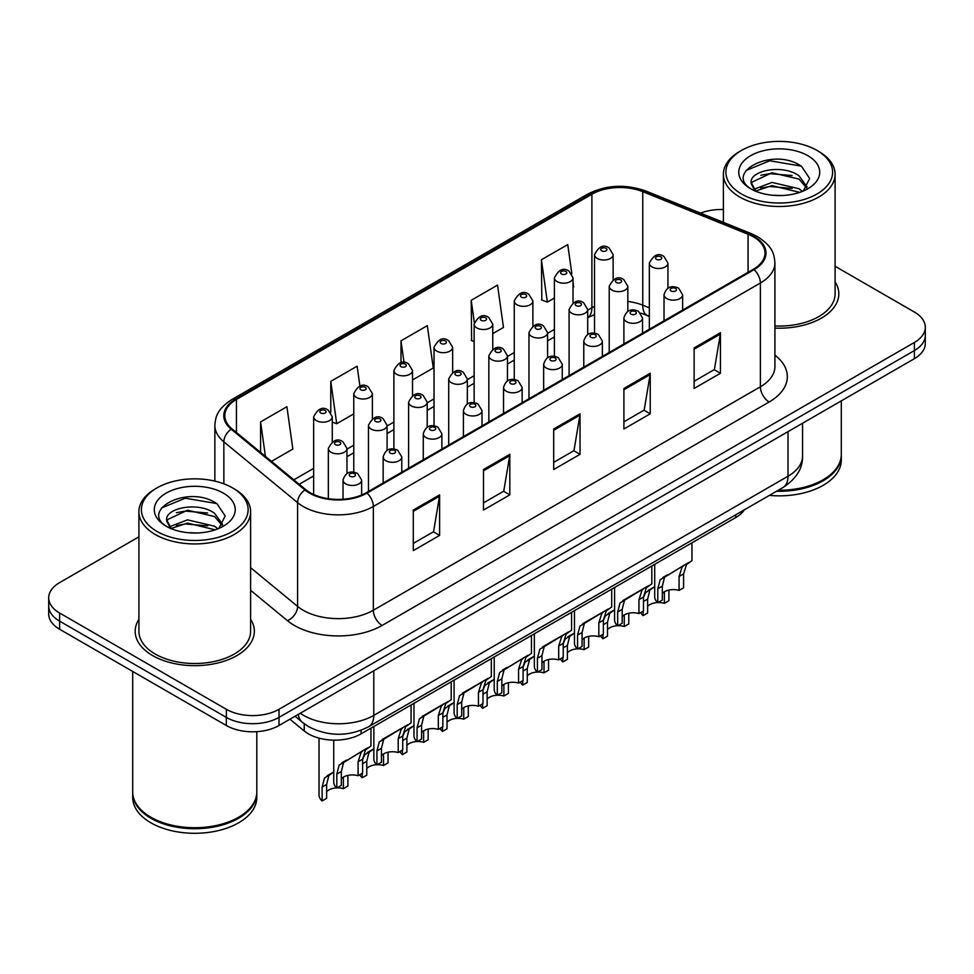 <?xml version="1.0" encoding="UTF-8"?>
<svg xmlns="http://www.w3.org/2000/svg" width="974" height="974" viewBox="0 0 974 974"><rect width="100%" height="100%" fill="white"/><g stroke="black" fill="none" stroke-linecap="round" stroke-linejoin="round"><path stroke-width="1.46" d="M649.329 316.453L643.887 314.249A49.65 28.66 0 0 0 641.829 313.458M744.355 509.828A37.231 21.501 180 0 1 735.784 517.523L361.074 733.86A37.231 21.501 180 0 1 304.253 730.987L289.948 719.202M138.905 619.294A59.572 34.394 0 0 0 135.179 631.262A59.572 34.394 0 0 0 152.626 655.587A59.572 34.394 0 0 0 217.555 663.038A59.572 34.394 0 0 0 254.336 631.262A59.572 34.394 0 0 0 250.61 619.294A59.572 34.394 0 0 1 254.336 631.262A59.572 34.394 0 0 1 217.555 663.038A59.572 34.394 0 0 1 152.626 655.587A59.572 34.394 0 0 1 135.179 631.262A59.572 34.394 0 0 1 138.905 619.294M753.352 236.816A39.715 22.926 180 0 1 764.992 253.033A39.715 22.926 180 0 1 753.352 269.238L366.334 492.686A39.715 22.926 180 0 1 305.714 489.63L231.982 428.828A39.715 22.926 180 0 1 224.799 415.679A39.715 22.926 180 0 1 236.426 399.462L591.888 194.24A39.715 22.926 180 0 1 642.755 191.671L748.056 234.247A39.715 22.926 180 0 1 753.352 236.816M754.059 236.414A40.713 23.498 0 0 0 748.616 233.772L643.315 191.208A40.713 23.498 0 0 0 591.181 193.838L235.732 399.06A40.713 23.498 0 0 0 231.167 429.157L304.899 489.959A40.713 23.498 0 0 0 367.028 493.088L754.059 269.652A40.713 23.498 0 0 0 754.059 236.414M138.905 536.844L59.609 582.622A37.231 21.501 0 0 0 48.7 597.829L48.7 614.034A37.231 21.501 0 0 0 59.609 629.241L226.345 725.508L226.345 717.4A37.231 21.501 0 0 0 279.002 717.4L914.391 350.567A37.231 21.501 0 0 0 925.3 335.36A37.231 21.501 0 0 1 914.391 350.567L279.002 717.4A37.231 21.501 0 0 1 226.345 717.4L59.609 621.132L226.345 717.4L226.345 709.291A37.231 21.501 0 0 0 279.002 709.291L914.391 342.458A37.231 21.501 0 0 0 925.3 327.264A37.231 21.501 0 0 0 914.391 312.057L835.095 266.279M48.7 605.938A37.231 21.501 0 0 0 59.609 621.132A37.231 21.501 0 0 1 48.7 605.938M413.28 510.072L413.28 550.602L439.615 535.408L439.615 494.865L413.28 510.072M413.28 543.407L433.564 531.707L439.505 496.216A9.935 5.734 -120 0 0 439.615 494.865M433.381 531.804L439.615 535.408M483.494 469.529L483.494 510.072L509.816 494.865L509.816 454.334L483.494 469.529M483.494 502.876L503.765 491.164L509.706 455.674A9.935 5.734 -120 0 0 509.816 454.334M503.595 491.273L509.816 494.865M694.121 347.925L694.121 388.468L720.443 373.261L720.443 332.731L694.121 347.925M694.121 381.272L714.392 369.56L720.334 334.082A9.935 5.734 -120 0 0 720.443 332.731M714.21 369.67L720.443 373.261M623.908 388.468L623.908 428.998L650.23 413.804L650.23 373.261L623.908 388.468M623.908 421.803L644.179 410.103L650.133 374.613A9.935 5.734 -120 0 0 650.23 373.261M644.009 410.2L650.23 413.804M553.695 428.998L553.695 469.529L580.029 454.334L580.029 413.804L553.695 428.998M553.695 462.346L573.978 450.633L579.92 415.143A9.935 5.734 -120 0 0 580.029 413.804M573.796 450.743L580.029 454.334M774.914 328.116A59.572 34.394 0 0 0 838.821 293.819A59.572 34.394 0 0 0 835.095 281.851A59.572 34.394 0 0 1 838.821 293.819A59.572 34.394 0 0 1 774.914 328.116M723.39 209.52A37.231 21.501 0 0 0 700.574 213.136M48.7 597.829A37.231 21.501 0 0 0 59.609 613.023L226.345 709.291M271.478 461.396L292.845 449.063L286.904 406.706L260.582 421.9L260.582 452.411M492.759 333.644L503.473 327.459L497.531 285.102L471.209 300.296L471.623 340.596M571.848 273.852L567.745 244.571L541.41 259.766L541.836 300.053M359.905 386.081L357.117 366.175L330.783 381.37L330.783 412.379M412.513 379.97L433.272 367.989L427.318 325.633L400.996 340.839L400.996 362.681M400.996 340.839L404.04 362.498M474.143 341.533L471.209 340.437M471.209 300.296L474.326 322.54M541.41 259.766L547.351 302.123L554.389 298.056M573.016 287.306L573.686 286.916L573.016 282.131M547.351 302.123L541.41 299.895M330.783 381.37L336.724 423.727L353.769 413.889M336.724 423.727L332.268 422.059M260.582 421.9L265.415 456.404M226.345 725.508A37.231 21.501 0 0 0 279.002 725.508L914.391 358.676A37.231 21.501 0 0 0 925.3 343.469L925.3 327.264M662.332 593.446A12.406 7.171 180 0 1 679.073 590.402L679.073 576.498L682.104 567.111L684.247 565.115L664.56 577.241L662.332 586.165L662.332 600.069L657.803 602.687A18.616 10.751 180 0 1 654.711 596.758L654.711 564.336M657.803 602.687L657.803 588.783L660.165 579.774L685.745 564.25M691.954 542.835L691.954 560.671L686.5 564.579L683.602 573.893L683.602 587.785L679.073 590.402M662.917 577.436L667.434 574.83L662.917 577.436M658.047 602.541A12.406 7.171 180 0 1 664.378 603.344L664.378 591.79M647.637 606.388A12.406 7.171 180 0 1 657.657 602.553M643.473 597.488L645.482 592.716L654.711 586.628L649.865 590.183L647.637 599.107L647.637 613.011L643.108 615.617A18.616 10.751 180 0 1 640.697 612.561M668.907 590.061L668.907 600.727L664.378 603.344M643.108 615.617L643.108 611.161M652.738 587.772L648.234 590.378M622.203 616.603A12.406 7.171 180 0 1 638.944 613.571L638.944 599.667L641.988 590.281L644.131 588.284L627.305 597.987L624.431 600.41L622.203 609.334L622.203 623.238L617.674 625.844A18.616 10.751 180 0 1 614.594 619.914L614.594 587.492M617.674 625.844L617.674 611.952L620.048 602.943L645.616 587.419M651.825 566.004L651.825 583.84L646.371 587.748L643.473 597.05L643.473 610.954L638.944 613.571M622.8 600.593L627.305 597.987L622.8 600.593M582.075 639.772A12.406 7.171 180 0 1 598.827 636.728L598.827 622.836L601.859 613.437L604.002 611.453L587.188 621.156L584.315 623.579L582.075 632.503L582.075 646.395L577.558 649.013A18.616 10.751 180 0 1 574.465 643.084L574.465 610.661M577.558 649.013L577.558 635.109L579.92 626.112L605.499 610.588M611.696 589.173L611.696 606.997L606.254 610.905L603.356 620.219L603.356 634.123L598.827 636.728M582.671 623.762L587.188 621.156L582.671 623.762M541.958 662.941A12.406 7.171 180 0 1 558.699 659.897L558.699 645.993L561.742 636.606L563.885 634.61L547.059 644.325L544.186 646.748L541.958 655.66L541.958 669.564L537.429 672.182A18.616 10.751 180 0 1 534.349 666.253L534.349 633.831M537.429 672.182L537.429 658.278L539.791 649.281L565.37 633.745M571.58 612.329L571.58 630.166L566.125 634.074L563.228 643.388L563.228 657.28L558.699 659.897M542.542 646.931L547.059 644.325L542.542 646.931M501.829 686.098A12.406 7.171 180 0 1 518.57 683.066L518.57 669.162L521.614 659.775L523.756 657.779L504.057 669.905L501.829 678.829L501.829 692.733L497.3 695.339A18.616 10.751 180 0 1 494.22 689.422L494.22 657M497.3 695.339L497.3 681.447L499.674 672.437L525.254 656.914M531.451 635.498L531.451 653.335L525.997 657.243L523.099 666.545L523.099 680.449L518.57 683.066M502.426 670.1L506.93 667.494L502.426 670.1M617.93 625.71A12.406 7.171 180 0 1 624.261 626.513L624.261 614.959M607.508 629.545A12.406 7.171 180 0 1 617.528 625.722M603.356 620.645L605.353 615.885L614.594 609.797L609.736 613.352L607.508 622.276L607.508 636.18L602.991 638.786A18.616 10.751 180 0 1 600.568 635.718M628.778 613.23L628.778 623.896L624.261 626.513M602.991 638.786L602.991 634.33M612.622 610.929L608.105 613.535M577.801 648.867A12.406 7.171 180 0 1 584.132 649.67L584.132 638.128M567.392 652.714A12.406 7.171 180 0 1 577.412 648.879M563.228 643.814L565.224 639.054L574.465 632.954L569.62 636.521L567.392 645.445L567.392 659.337L562.862 661.955A18.616 10.751 180 0 1 560.452 658.887M588.661 636.387L588.661 647.065L584.132 649.67M562.862 661.955L562.862 657.499M572.493 634.098L567.976 636.704M537.672 672.036A12.406 7.171 180 0 1 544.003 672.839L544.003 661.285M527.263 675.883A12.406 7.171 180 0 1 537.283 672.048M523.099 666.983L525.108 662.223L534.349 656.123L529.491 659.678L527.263 668.602L527.263 682.506L522.734 685.124A18.616 10.751 180 0 1 520.323 682.056M548.532 659.556L548.532 670.222L544.003 672.839M522.734 685.124L522.734 680.656M532.364 657.267L527.859 659.873M741.506 193.996A53.363 30.815 0 0 0 816.979 193.996A53.363 30.815 0 0 0 816.979 150.422L818.732 151.433A55.847 32.239 0 0 1 835.095 174.236A55.847 32.239 0 0 1 800.616 204.029A55.847 32.239 0 0 1 739.753 197.04A55.847 32.239 0 0 1 723.39 174.236A55.847 32.239 0 0 1 739.753 151.433L741.506 150.422A53.363 30.815 0 0 0 741.506 193.996M774.914 325.961A55.847 32.239 0 0 0 835.095 293.819L835.095 174.236M778.25 490.263A62.056 35.831 0 0 0 823.127 479.768A62.056 35.831 0 0 0 841.305 454.432L841.305 400.874M777.995 490.409A61.435 35.466 0 0 0 822.689 480.024A61.435 35.466 0 0 0 822.908 479.902M776.546 491.249A62.056 35.831 0 0 0 841.305 455.455A62.056 35.831 0 0 0 841.293 454.943M769.375 495.389A62.056 35.831 0 0 0 841.305 460.008L841.305 455.455M772.467 195.25L781.927 195.518M753.913 189.309L771.98 182.418L799.082 188.749L802.369 191.391M755.581 191.038L771.98 185.632L799.678 192.377M751.185 182.515L755.824 191.269M751.246 183.38C748.215 170.888 782.463 163.462 799.082 175.88L807.142 187.02M751.368 184.159L752.147 182.077L771.98 172.763L799.082 179.094L806.509 187.848M803.319 190.989L809.662 178.546L801.639 166.457C773.246 146.051 722.793 172.946 751.928 189.431L752.074 189.528M807.86 155.694A40.47 23.364 0 0 0 750.625 155.694A40.47 23.364 0 0 0 750.625 188.737A40.47 23.364 0 0 0 807.86 188.737A40.47 23.364 0 0 0 807.86 155.694M755.167 191.281L751.307 183.843M818.732 151.433L816.979 150.422A53.363 30.815 0 0 0 741.506 150.422M746.011 170.523L769.777 160.771L801.091 166.091M760.852 175.259L769.777 173.64L792.13 175.551M760.852 188.128L769.777 186.509L792.13 188.42M157.021 531.451A53.363 30.815 0 0 0 232.494 531.451A53.363 30.815 0 0 0 232.494 487.877L234.247 488.887A55.847 32.239 0 0 1 250.61 511.691A55.847 32.239 0 0 1 216.131 541.483A55.847 32.239 0 0 1 155.268 534.495A55.847 32.239 0 0 1 138.905 511.691A55.847 32.239 0 0 1 155.268 488.887L157.021 487.877A53.363 30.815 0 0 0 157.021 531.451M138.905 511.691L138.905 631.262A55.847 32.239 0 0 0 155.268 654.065A55.847 32.239 0 0 0 216.131 661.054A55.847 32.239 0 0 0 250.61 631.262L250.61 511.691M238.423 817.344A61.435 35.466 0 0 1 238.204 817.478A61.435 35.466 0 0 1 151.311 817.478L150.873 817.223A62.056 35.831 0 0 0 238.642 817.223A62.056 35.831 0 0 0 256.807 791.886L256.807 731.669M132.708 792.398A62.056 35.831 0 0 0 132.695 792.897A62.056 35.831 0 0 0 150.873 818.233A62.056 35.831 0 0 0 218.505 826.001A62.056 35.831 0 0 0 256.807 792.897A62.056 35.831 0 0 0 256.807 792.398M132.695 792.897L132.695 797.462A62.056 35.831 0 0 0 150.873 822.799A62.056 35.831 0 0 0 218.505 830.566A62.056 35.831 0 0 0 256.807 797.462L256.807 792.897M187.982 532.693L197.442 532.973M169.427 526.764L187.495 519.86L214.597 526.203L217.884 528.833M171.083 528.492L187.495 523.087L215.193 529.832M166.7 519.958L171.339 528.712M166.749 520.834C163.729 508.343 197.978 500.916 214.597 513.335L222.656 524.462M166.883 521.601L167.662 519.519L187.495 510.218L214.597 516.549L222.023 525.303M218.833 528.444L225.177 515.989L217.153 503.911C188.761 483.494 138.308 510.388 167.443 526.885L167.577 526.971M223.375 493.136A40.47 23.364 0 0 0 166.14 493.136A40.47 23.364 0 0 0 166.14 526.179A40.47 23.364 0 0 0 223.375 526.179A40.47 23.364 0 0 0 223.375 493.136M170.681 528.736L166.822 521.297M132.695 671.439L132.695 791.886A62.056 35.831 0 0 0 150.873 817.223L151.311 817.478M234.247 488.887L232.494 487.877A53.363 30.815 0 0 0 157.021 487.877M161.526 507.965L185.291 498.213L216.605 503.546M176.367 512.701L185.291 511.082L207.645 513.006M176.367 525.57L185.291 523.951L207.645 525.875M497.556 695.205A12.406 7.171 180 0 1 503.887 696.008L503.887 684.454M487.146 699.04A12.406 7.171 180 0 1 497.166 695.217M482.982 690.152L484.979 685.379L494.22 679.292L489.374 682.847L487.146 691.771L487.146 705.675L482.617 708.281A18.616 10.751 180 0 1 480.206 705.225M508.416 682.725L508.416 693.391L503.887 696.008M482.617 708.281L482.617 703.825M492.247 680.436L487.731 683.042M461.713 709.267A12.406 7.171 180 0 1 478.453 706.223L478.453 692.331L481.485 682.944L483.628 680.948L466.814 690.651L463.941 693.074L461.713 701.998L461.713 715.89L457.183 718.508A18.616 10.751 180 0 1 454.091 712.578L454.091 680.156M457.183 718.508L457.183 704.604L459.545 695.606L485.125 680.083M491.334 658.668L491.334 676.504L485.88 680.412L482.982 689.714L482.982 703.618L478.453 706.223M462.297 693.257L466.814 690.651L462.297 693.257M421.584 732.436A12.406 7.171 180 0 1 438.324 729.392L438.324 715.5L441.368 706.101L443.511 704.105L426.685 713.82L423.812 716.243L421.584 725.167L421.584 739.059L417.055 741.677A18.616 10.751 180 0 1 413.974 735.747L413.974 703.325M417.055 741.677L417.055 727.773L419.429 718.775L444.996 703.252M451.206 681.824L451.206 699.661L445.751 703.569L442.853 712.883L442.853 726.787L438.324 729.392M422.168 716.426L426.685 713.82L422.168 716.426M381.455 755.605A12.406 7.171 180 0 1 398.208 752.561L398.208 738.657L401.239 729.27L403.382 727.274L386.556 736.989L383.683 739.4L381.455 748.324L381.455 762.228L376.938 764.846A18.616 10.751 180 0 1 373.846 758.916L373.846 726.494M376.938 764.846L376.938 750.942L379.3 741.932L404.88 726.409M411.077 704.993L411.077 722.83L405.622 726.738L402.725 736.052L402.725 749.943L398.208 752.561M382.052 739.595L386.556 736.989L382.052 739.595M341.338 778.762A12.406 7.171 180 0 1 358.079 775.73L358.079 761.826L361.111 752.439L363.253 750.443L343.566 762.569L341.338 771.493L341.338 785.397L336.809 788.003A18.616 10.751 180 0 1 333.729 782.073L333.729 740.155M336.809 788.003L336.809 774.111L339.171 765.101L364.751 749.578M370.96 728.162L370.96 745.999L365.506 749.907L362.608 759.209L362.608 773.113L358.079 775.73M341.923 762.752L346.44 760.146L341.923 762.752M457.427 718.362A12.406 7.171 180 0 1 463.758 719.165L463.758 707.623M447.017 722.209A12.406 7.171 180 0 1 457.037 718.386M442.853 713.309L444.862 708.548L454.091 702.461L449.245 706.016L447.017 714.94L447.017 728.832L442.488 731.45A18.616 10.751 180 0 1 440.078 728.382M468.287 705.882L468.287 716.56L463.758 719.165M442.488 731.45L442.488 726.994M452.119 703.593L447.602 706.199M417.31 741.531A12.406 7.171 180 0 1 423.641 742.334L423.641 730.78M406.889 745.378A12.406 7.171 180 0 1 416.909 741.543M402.725 736.478L404.734 731.717L413.974 725.618L409.117 729.185L406.889 738.097L406.889 752.001L402.372 754.619A18.616 10.751 180 0 1 399.949 751.551M428.158 729.051L428.158 739.716L423.641 742.334M402.372 754.619L402.372 750.15M411.99 726.762L407.485 729.368M377.182 764.7A12.406 7.171 180 0 1 383.512 765.503L383.512 753.949M366.772 768.547A12.406 7.171 180 0 1 376.792 764.712M362.608 759.647L364.605 754.874L373.846 748.787L369 752.342L366.772 761.266L366.772 775.17L362.243 777.776A18.616 10.751 180 0 1 359.832 774.72M388.042 752.22L388.042 762.886L383.512 765.503M362.243 777.776L362.243 773.319M371.873 749.931L367.356 752.537M337.053 787.856A12.406 7.171 180 0 1 343.384 788.672L343.384 777.118M326.643 791.704A12.406 7.171 180 0 1 336.663 787.881M322.114 800.945L322.114 787.053L324.488 778.043L333.729 771.956L328.871 775.511L326.643 784.435L326.643 798.339L322.114 800.945A18.616 10.751 180 0 1 319.034 795.015L319.034 738.146M347.913 775.389L347.913 786.055L343.384 788.672M331.744 773.088L327.24 775.694M735.784 514.771L735.784 517.523M304.253 723.804L304.253 730.987M361.074 730.317L361.074 733.86M774.914 355.157A62.056 35.831 180 0 1 769.156 401.994L382.125 625.442A12.406 7.171 60 0 1 373.346 610.235L760.377 386.788A49.65 28.66 0 0 0 774.914 366.528L774.914 262.761A49.65 28.66 180 0 1 760.377 283.02A12.406 7.171 -120 0 0 754.059 269.652M382.125 625.442A62.056 35.831 180 0 1 294.367 625.442A62.056 35.831 180 0 1 287.415 620.657L250.61 590.305M304.899 489.959A12.406 8.303 129.5 0 0 297.581 502.645L297.581 606.412A49.65 28.66 0 0 0 303.145 610.235A49.65 28.66 0 0 0 373.346 610.235L373.346 506.468A49.65 28.66 180 0 1 297.581 502.645L223.85 441.843A49.65 28.66 180 0 1 214.864 425.407L214.864 481.119M774.914 262.761C774.111 254.226 773.319 247.128 757.809 236.804L751.283 233.638A12.406 5.807 112 0 0 748.616 233.772M751.283 233.638L645.981 191.074C625.418 183.794 605.901 184.853 587.432 194.24A12.406 7.171 60 0 1 591.181 193.838M235.732 399.06A12.406 7.171 -120 0 0 231.982 399.462C216.934 409.323 215.558 416.762 214.864 425.407M231.167 429.157A12.406 8.303 129.5 0 0 223.85 441.843L223.85 483.834M645.981 191.074A12.406 5.807 112 0 0 643.315 191.208M367.028 493.088A12.406 7.171 60 0 1 373.346 506.468L760.377 283.02L760.377 386.788A12.406 7.171 60 0 0 769.156 401.994M279.002 709.291L279.002 725.508M914.391 342.458L914.391 358.676M59.609 613.023L59.609 629.241M250.61 567.684L297.581 606.412A12.406 8.303 -50.5 0 1 287.415 620.657M236.426 399.462L236.426 432.505M748.056 234.247L748.056 272.306M642.755 191.671L642.755 305.179A39.715 22.926 0 0 0 627.828 301.477M649.329 307.833L642.755 305.179A22.341 10.458 -68 0 0 647.186 315.32L640.746 313.153M594.517 306.36A39.715 22.926 0 0 0 591.888 307.747L587.699 310.158M591.888 194.24L591.888 307.747A22.341 12.893 60 0 1 587.699 317.694L594.517 314.639M554.389 329.395L547.583 333.327M514.272 352.551L507.454 356.484M474.143 375.721L467.325 379.653M434.027 398.89L427.209 402.822M393.898 422.046L387.08 425.991M353.769 445.215L346.963 449.148M313.652 468.384L293.831 479.829M553.695 430.289L579.92 415.143M623.908 389.746L650.133 374.613M694.121 349.216L720.334 334.082M483.494 470.819L509.706 455.674M413.28 511.35L439.505 496.216M300.248 713.248A49.65 28.66 0 0 0 303.584 715.379A49.65 28.66 0 0 0 373.785 715.379L788.015 476.225A49.65 28.66 0 0 0 802.564 455.954C802.917 468.275 796.367 478.818 782.877 487.584L368.647 726.738A24.825 14.33 60 0 0 373.785 715.379L373.785 670.794M788.015 431.64L788.015 476.225A24.825 14.33 60 0 1 782.877 487.584M298.239 714.405A24.825 16.607 129.5 0 0 302.561 722.477L295.025 716.267M666.752 298.568A9.314 5.369 180 0 1 664.024 294.769C666.399 287.135 671.269 284.919 678.635 288.121L682.64 294.769A9.314 5.369 180 0 1 676.893 299.736A9.314 5.369 180 0 1 666.752 298.568M675.53 288.438A3.105 1.79 0 0 0 671.135 288.438A3.105 1.79 0 0 0 671.135 290.97A3.105 1.79 0 0 0 675.53 290.97A3.105 1.79 0 0 0 675.53 288.438M684.247 565.115L688.764 562.509M679.073 576.498L683.602 573.893M657.803 588.783L662.332 586.165M667.945 288.182L667.945 263.126A9.314 5.369 180 0 1 662.21 268.081A9.314 5.369 180 0 1 652.056 266.925A9.314 5.369 180 0 1 649.329 263.126L649.329 329.297M656.452 259.315A3.105 1.79 0 0 0 660.835 259.315A3.105 1.79 0 0 0 660.835 256.783A3.105 1.79 0 0 0 656.452 256.783A3.105 1.79 0 0 0 656.452 259.315M647.637 599.107L643.473 601.518M613.133 279.696L613.133 254.64A9.314 5.369 180 0 1 607.386 259.608A9.314 5.369 180 0 1 597.245 258.439A9.314 5.369 180 0 1 594.517 254.64L594.517 333.193M601.628 250.842A3.105 1.79 0 0 0 606.023 250.842A3.105 1.79 0 0 0 606.023 248.309A3.105 1.79 0 0 0 601.628 248.309A3.105 1.79 0 0 0 601.628 250.842M626.623 321.737A9.314 5.369 180 0 1 623.896 317.938C626.282 310.292 631.152 308.088 638.506 311.29L642.523 317.938A9.314 5.369 180 0 1 636.777 322.893A9.314 5.369 180 0 1 626.623 321.737M635.401 311.595A3.105 1.79 0 0 0 631.018 311.595A3.105 1.79 0 0 0 631.018 314.139A3.105 1.79 0 0 0 635.401 314.139A3.105 1.79 0 0 0 635.401 311.595M644.131 588.284L648.635 585.678M638.944 599.667L643.473 597.05M617.674 611.952L622.203 609.334M586.506 344.893A9.314 5.369 180 0 1 583.779 341.095C586.153 333.461 591.023 331.245 598.377 334.459L602.395 341.095A9.314 5.369 180 0 1 596.648 346.062A9.314 5.369 180 0 1 586.506 344.893M595.284 334.764A3.105 1.79 0 0 0 590.889 334.764A3.105 1.79 0 0 0 590.889 337.296A3.105 1.79 0 0 0 595.284 337.296A3.105 1.79 0 0 0 595.284 334.764M604.002 611.453L608.519 608.847M598.827 622.836L603.356 620.219M577.558 635.109L582.075 632.503M546.377 368.062A9.314 5.369 180 0 1 543.65 364.264C546.037 356.63 550.894 354.414 558.26 357.628L562.266 364.264A9.314 5.369 180 0 1 556.519 369.231A9.314 5.369 180 0 1 546.377 368.062M555.156 357.933A3.105 1.79 0 0 0 550.773 357.933A3.105 1.79 0 0 0 550.773 360.465A3.105 1.79 0 0 0 555.156 360.465A3.105 1.79 0 0 0 555.156 357.933M563.885 634.61L568.39 632.004M558.699 645.993L563.228 643.388M537.429 658.278L541.958 655.66M506.249 391.231A9.314 5.369 180 0 1 503.534 387.433C505.908 379.787 510.778 377.583 518.131 380.785L522.149 387.433A9.314 5.369 180 0 1 516.403 392.4A9.314 5.369 180 0 1 506.249 391.231M515.027 381.102A3.105 1.79 0 0 0 510.644 381.102A3.105 1.79 0 0 0 510.644 383.634A3.105 1.79 0 0 0 515.027 383.634A3.105 1.79 0 0 0 515.027 381.102M523.756 657.779L528.273 655.173M518.57 669.162L523.099 666.545M497.3 681.447L501.829 678.829M627.828 311.339L627.828 286.283A9.314 5.369 180 0 1 622.082 291.25A9.314 5.369 180 0 1 611.94 290.082A9.314 5.369 180 0 1 609.213 286.283L609.213 352.466M616.323 282.484A3.105 1.79 0 0 0 620.718 282.484A3.105 1.79 0 0 0 620.718 279.952A3.105 1.79 0 0 0 616.323 279.952A3.105 1.79 0 0 0 616.323 282.484M607.508 622.276L603.356 624.675M587.699 334.508L587.699 309.452A9.314 5.369 180 0 1 581.953 314.419A9.314 5.369 180 0 1 571.811 313.251A9.314 5.369 180 0 1 569.084 309.452L569.084 375.623M576.194 305.653A3.105 1.79 0 0 0 580.589 305.653A3.105 1.79 0 0 0 580.589 303.121A3.105 1.79 0 0 0 576.194 303.121A3.105 1.79 0 0 0 576.194 305.653M567.392 645.445L563.228 647.844M547.583 357.677L547.583 332.621A9.314 5.369 180 0 1 541.836 337.576A9.314 5.369 180 0 1 531.682 336.42A9.314 5.369 180 0 1 528.967 332.621L528.967 398.792M536.077 328.822A3.105 1.79 0 0 0 540.46 328.822A3.105 1.79 0 0 0 540.46 326.278A3.105 1.79 0 0 0 536.077 326.278A3.105 1.79 0 0 0 536.077 328.822M527.263 668.602L523.099 671.013M573.016 302.865L573.016 277.809A9.314 5.369 180 0 1 567.27 282.764A9.314 5.369 180 0 1 557.116 281.608A9.314 5.369 180 0 1 554.389 277.809L554.389 356.362M561.511 273.998A3.105 1.79 0 0 0 565.894 273.998A3.105 1.79 0 0 0 565.894 271.466A3.105 1.79 0 0 0 561.511 271.466A3.105 1.79 0 0 0 561.511 273.998M532.888 326.022L532.888 300.966A9.314 5.369 180 0 1 527.141 305.933A9.314 5.369 180 0 1 516.999 304.765A9.314 5.369 180 0 1 514.272 300.966L514.272 379.519M521.382 297.167A3.105 1.79 0 0 0 525.777 297.167A3.105 1.79 0 0 0 525.777 294.635A3.105 1.79 0 0 0 521.382 294.635A3.105 1.79 0 0 0 521.382 297.167M492.759 349.191L492.759 324.135A9.314 5.369 180 0 1 487.012 329.102A9.314 5.369 180 0 1 476.87 327.934A9.314 5.369 180 0 1 474.143 324.135L474.143 402.688M481.266 320.336A3.105 1.79 0 0 0 485.649 320.336A3.105 1.79 0 0 0 485.649 317.804A3.105 1.79 0 0 0 481.266 317.804A3.105 1.79 0 0 0 481.266 320.336M452.642 372.36L452.642 347.304A9.314 5.369 180 0 1 446.896 352.271A9.314 5.369 180 0 1 436.754 351.103A9.314 5.369 180 0 1 434.027 347.304L434.027 425.857M441.137 343.505A3.105 1.79 0 0 0 445.52 343.505A3.105 1.79 0 0 0 445.52 340.973A3.105 1.79 0 0 0 441.137 340.973A3.105 1.79 0 0 0 441.137 343.505M507.454 380.834L507.454 355.778A9.314 5.369 180 0 1 501.707 360.745A9.314 5.369 180 0 1 491.566 359.589A9.314 5.369 180 0 1 488.838 355.778L488.838 421.961M495.949 351.979A3.105 1.79 0 0 0 500.344 351.979A3.105 1.79 0 0 0 500.344 349.447A3.105 1.79 0 0 0 495.949 349.447A3.105 1.79 0 0 0 495.949 351.979M487.146 691.771L482.982 694.17M466.132 414.4A9.314 5.369 180 0 1 463.405 410.59C465.779 402.956 470.649 400.74 478.015 403.954L482.02 410.59A9.314 5.369 180 0 1 476.274 415.557A9.314 5.369 180 0 1 466.132 414.4M474.91 404.259A3.105 1.79 0 0 0 470.515 404.259A3.105 1.79 0 0 0 470.515 406.791A3.105 1.79 0 0 0 474.91 406.791A3.105 1.79 0 0 0 474.91 404.259M483.628 680.948L488.144 678.342M478.453 692.331L482.982 689.714M457.183 704.604L461.713 701.998M426.003 437.557A9.314 5.369 180 0 1 423.276 433.759C425.662 426.125 430.532 423.909 437.886 427.123L441.892 433.759A9.314 5.369 180 0 1 436.145 438.726A9.314 5.369 180 0 1 426.003 437.557M434.781 427.428A3.105 1.79 0 0 0 430.398 427.428A3.105 1.79 0 0 0 430.398 429.96A3.105 1.79 0 0 0 434.781 429.96A3.105 1.79 0 0 0 434.781 427.428M443.511 704.105L448.016 701.499M438.324 715.5L442.853 712.883M417.055 727.773L421.584 725.167M385.887 460.726A9.314 5.369 180 0 1 383.159 456.928C385.534 449.294 390.404 447.078 397.757 450.28L401.775 456.928A9.314 5.369 180 0 1 396.028 461.895A9.314 5.369 180 0 1 385.887 460.726M394.653 450.597A3.105 1.79 0 0 0 390.27 450.597A3.105 1.79 0 0 0 390.27 453.129A3.105 1.79 0 0 0 394.653 453.129A3.105 1.79 0 0 0 394.653 450.597M403.382 727.274L407.899 724.668M398.208 738.657L402.725 736.052M376.938 750.942L381.455 748.324M345.758 483.895A9.314 5.369 180 0 1 343.031 480.097C345.405 472.451 350.275 470.247 357.641 473.449L361.646 480.097A9.314 5.369 180 0 1 355.9 485.052A9.314 5.369 180 0 1 345.758 483.895M354.536 473.754A3.105 1.79 0 0 0 350.141 473.754A3.105 1.79 0 0 0 350.141 476.286A3.105 1.79 0 0 0 354.536 476.286A3.105 1.79 0 0 0 354.536 473.754M363.253 750.443L367.77 747.837M358.079 761.826L362.608 759.209M336.809 774.111L341.338 771.493M467.325 404.003L467.325 378.947A9.314 5.369 180 0 1 461.579 383.914A9.314 5.369 180 0 1 451.437 382.745A9.314 5.369 180 0 1 448.71 378.947L448.71 445.118M455.832 375.148A3.105 1.79 0 0 0 460.215 375.148A3.105 1.79 0 0 0 460.215 372.616A3.105 1.79 0 0 0 455.832 372.616A3.105 1.79 0 0 0 455.832 375.148M447.017 714.94L442.853 717.339M427.209 427.172L427.209 402.116A9.314 5.369 180 0 1 421.462 407.083A9.314 5.369 180 0 1 411.32 405.914A9.314 5.369 180 0 1 408.593 402.116L408.593 468.287M415.703 398.317A3.105 1.79 0 0 0 420.086 398.317A3.105 1.79 0 0 0 420.086 395.785A3.105 1.79 0 0 0 415.703 395.785A3.105 1.79 0 0 0 415.703 398.317M406.889 738.097L402.725 740.508M387.08 450.341L387.08 425.285A9.314 5.369 180 0 1 381.333 430.24A9.314 5.369 180 0 1 371.191 429.084A9.314 5.369 180 0 1 368.464 425.285L368.464 491.456M375.574 421.474A3.105 1.79 0 0 0 379.97 421.474A3.105 1.79 0 0 0 379.97 418.942A3.105 1.79 0 0 0 375.574 418.942A3.105 1.79 0 0 0 375.574 421.474M366.772 761.266L362.608 763.677M346.963 473.498L346.963 448.442A9.314 5.369 180 0 1 341.217 453.409A9.314 5.369 180 0 1 331.063 452.24A9.314 5.369 180 0 1 328.335 448.442L328.335 498.676M335.458 444.643A3.105 1.79 0 0 0 339.841 444.643A3.105 1.79 0 0 0 339.841 442.111A3.105 1.79 0 0 0 335.458 442.111A3.105 1.79 0 0 0 335.458 444.643M326.643 784.435L322.114 787.053M412.513 395.517L412.513 370.461A9.314 5.369 180 0 1 406.767 375.428A9.314 5.369 180 0 1 396.625 374.272A9.314 5.369 180 0 1 393.898 370.461L393.898 449.014M401.008 366.662A3.105 1.79 0 0 0 405.403 366.662A3.105 1.79 0 0 0 405.403 364.13A3.105 1.79 0 0 0 401.008 364.13A3.105 1.79 0 0 0 401.008 366.662M372.385 418.686L372.385 393.63A9.314 5.369 180 0 1 366.65 398.597A9.314 5.369 180 0 1 356.496 397.429A9.314 5.369 180 0 1 353.769 393.63L353.769 472.183M360.891 389.831A3.105 1.79 0 0 0 365.274 389.831A3.105 1.79 0 0 0 365.274 387.299A3.105 1.79 0 0 0 360.891 387.299A3.105 1.79 0 0 0 360.891 389.831M332.268 441.855L332.268 416.799A9.314 5.369 180 0 1 326.521 421.766A9.314 5.369 180 0 1 316.38 420.598A9.314 5.369 180 0 1 313.652 416.799L313.652 494.475M320.763 413A3.105 1.79 0 0 0 325.158 413A3.105 1.79 0 0 0 325.158 410.468A3.105 1.79 0 0 0 320.763 410.468A3.105 1.79 0 0 0 320.763 413M587.432 194.24L231.982 399.462M628.644 310.913L627.828 310.84M554.389 336.943L547.583 340.876M514.272 360.112L507.454 364.045M474.143 383.281L467.325 387.214M434.027 406.438L427.209 410.371M393.898 429.607L387.08 433.54M353.769 452.776L346.963 456.709M313.652 475.933L299.213 484.273M649.329 316.185L647.186 315.32M368.647 726.738C348.668 736.782 328.701 736.782 308.721 726.738L302.561 722.477M802.564 455.954L802.564 423.24M664.024 320.811L664.024 294.769M682.64 310.061L682.64 294.769M667.945 263.126L663.939 256.479C658.534 252.583 653.676 254.798 649.329 263.126M613.133 254.64L609.127 247.993C603.722 244.097 598.852 246.312 594.517 254.64M623.896 343.98L623.896 317.938M642.523 333.23L642.523 317.938M583.779 367.149L583.779 341.095M602.395 356.399L602.395 341.095M543.65 390.306L543.65 364.264M562.266 379.568L562.266 364.264M503.534 413.475L503.534 387.433M522.149 402.725L522.149 387.433M627.828 286.283L623.81 279.648C618.417 275.752 613.547 277.955 609.213 286.283M587.699 309.452L583.694 302.817C578.288 298.908 573.418 301.124 569.084 309.452M547.583 332.621L543.565 325.973C538.172 322.077 533.302 324.293 528.967 332.621M573.016 277.809L568.999 271.162C563.605 267.266 558.735 269.481 554.389 277.809M532.888 300.966L528.87 294.331C523.476 290.435 518.606 292.638 514.272 300.966M492.759 324.135L488.753 317.5C483.348 313.591 478.478 315.807 474.143 324.135M452.642 347.304L448.624 340.656C443.231 336.761 438.361 338.976 434.027 347.304M723.39 222.364L723.39 174.236M507.454 355.778L503.448 349.142C498.043 345.246 493.173 347.462 488.838 355.778M463.405 436.644L463.405 410.59M482.02 425.894L482.02 410.59M423.276 459.813L423.276 433.759M441.892 449.063L441.892 433.759M383.159 482.97L383.159 456.928M401.775 472.22L401.775 456.928M343.031 499.236L343.031 480.097M361.646 494.999L361.646 480.097M467.325 378.947L463.32 372.312C457.914 368.403 453.056 370.619 448.71 378.947M427.209 402.116L423.191 395.468C417.797 391.572 412.927 393.788 408.593 402.116M387.08 425.285L383.074 418.637C377.668 414.741 372.798 416.957 368.464 425.285M346.963 448.442L342.945 441.806C337.552 437.91 332.682 440.114 328.335 448.442M412.513 370.461L408.508 363.826C403.102 359.93 398.232 362.145 393.898 370.461M372.385 393.63L368.379 386.995C362.973 383.086 358.115 385.302 353.769 393.63M332.268 416.799L328.25 410.151C322.857 406.255 317.987 408.471 313.652 416.799"/></g></svg>
